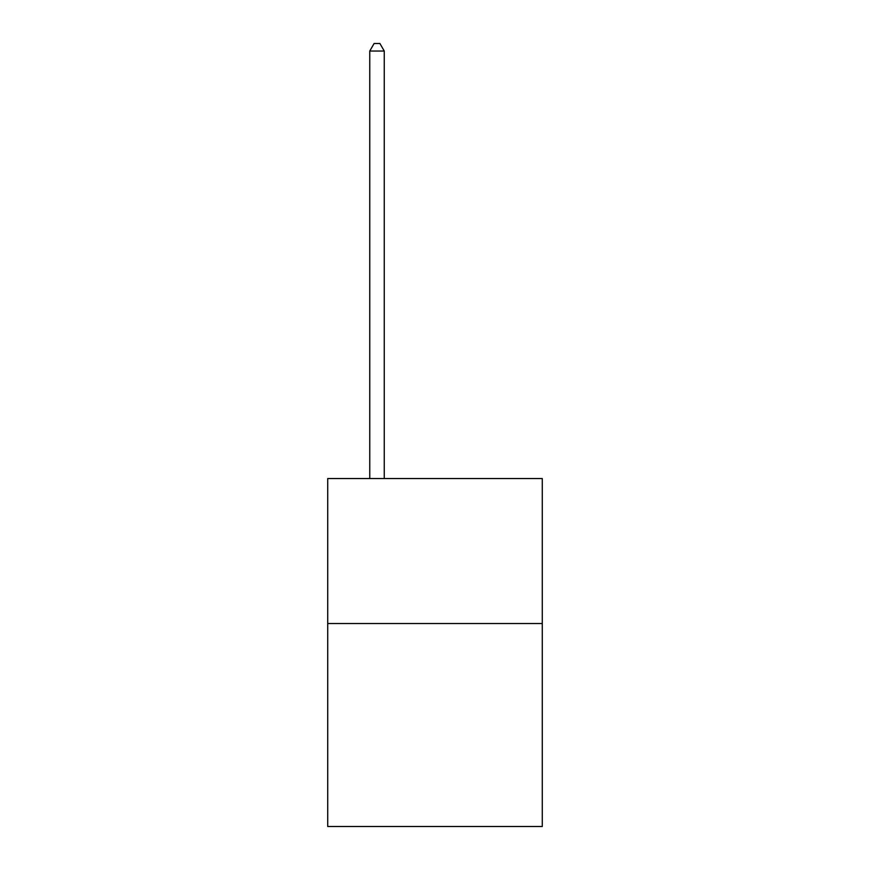 <?xml version="1.0" encoding="UTF-8"?>
<svg xmlns="http://www.w3.org/2000/svg" width="870" height="870" viewBox="0 0 870 870"><rect width="100%" height="100%" fill="white"/><g stroke="black" fill="none" stroke-linecap="round" stroke-linejoin="round"><path stroke-width="1.3" d="M542.282 623.529L542.282 826.5L327.718 826.5L327.718 478.554L542.282 478.554L542.282 623.529L327.718 623.529M384.257 478.554L384.257 51.036L369.761 51.036L369.761 478.554M369.761 51.036L374.111 43.5L379.907 43.5L384.257 51.036"/></g></svg>
